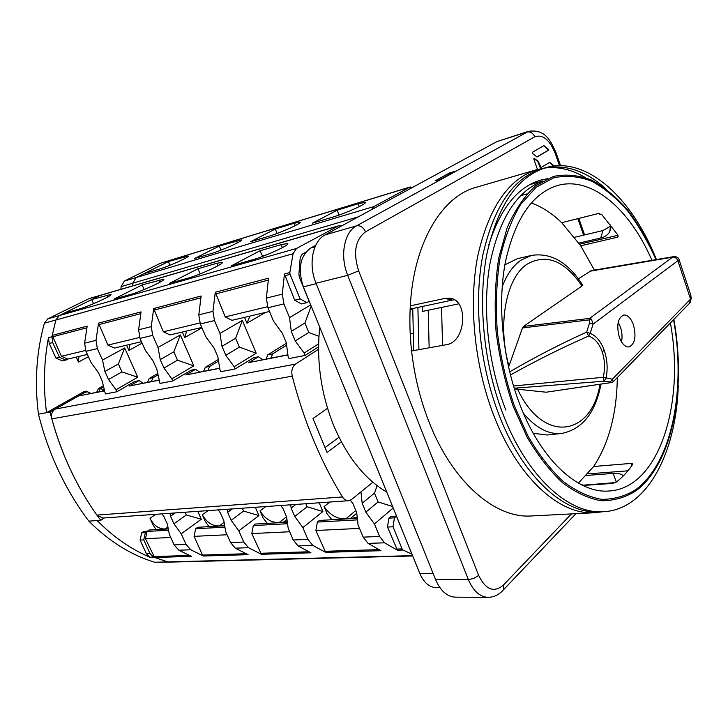 <?xml version="1.0" encoding="UTF-8"?>
<svg xmlns="http://www.w3.org/2000/svg" width="728" height="728" viewBox="0 0 728 728"><rect width="100%" height="100%" fill="white"/><g stroke="black" fill="none" stroke-linecap="round" stroke-linejoin="round"><path stroke-width="1.09" d="M265.474 312.421L246.938 323.223L244.481 317.372M249.904 316.098L246.938 323.223M350.396 500.227L353.062 503.876L356.72 512.712L358.03 524.779L363.163 537.137L368.068 543.407L380.971 550.696L325.644 552.352L312.767 545.39L307.899 539.403L302.857 527.591L294.74 516.461L291.145 508.062L295.841 504.431M360.97 491.873L362.171 503.257L365.838 512.157L374.465 523.942L393.202 507.953M411.984 554.172L403.021 550.031L402.093 548.912L393.056 526.79L394.43 517.845L396.423 516.134L390.863 516.443L388.87 518.154L387.487 527.054L397.433 550.204L384.539 542.815L379.616 536.463L374.465 523.942M372.873 482.218L351.615 499.454L348.557 500.718C346.182 500.8 344.153 499.545 342.479 496.96L96.915 515.096C76.859 486.932 61.816 454.854 51.806 418.864L292.228 376.158C291.136 370.707 292.237 366.694 295.541 364.109L318.555 349.24M158.841 380.089L129.384 386.013L139.084 380.58L143.125 383.165M151.324 381.554L153.098 377.714L157.885 374.92M219.292 246.082L194.458 258.586L211.63 253.435C222.14 250.396 244.071 240.386 241.387 239.885L219.292 246.082L220.994 250.132M142.124 284.939L113.887 299.163L130.885 294.33C141.623 291.428 166.63 279.861 163.609 279.243L142.124 284.939L144.153 289.553M371.453 209.719L373.983 206.524L409.591 187.26L413.022 187.151M410.274 186.969L172.891 259.432M373.983 206.524L136.072 277.577L132.769 283.192L136.072 277.577L143.625 273.837L159.223 269.151C168.923 266.357 190.654 256.465 188.17 256.01L168.332 261.598L172.072 259.75L160.333 263.327L172.773 259.468M294.258 223.25L275.311 229.02L250.468 241.778L269.433 236.09C280.871 232.769 302.985 222.659 300.082 222.113L294.258 223.25L295.231 225.644M337.201 210.174L358.194 203.776L365.147 202.42C368.295 203.021 346.018 213.231 333.542 216.853L312.476 223.178L337.201 210.174L339.111 215.024M358.376 216.817L132.769 283.192L132.605 285.895L132.769 283.192L121.094 286.623L120.921 289.298M305.787 252.261L302.02 254.336L300.209 257.694L298.908 274.192L299.436 277.477L309.118 301.301L306.861 302.648L300.082 298.889L290.081 274.374L289.835 272.545L293.047 253.744L296.505 248.466L338.52 225.835L89.071 298.589L47.83 318.846L44.372 323.214C36.4 352.052 34.425 382.373 38.457 414.186L46.528 412.694L83.702 391.773L86.213 391.118L84.403 392.665C86.759 391.409 88.716 391.691 90.281 393.529M84.63 343.17L85.959 351.324L91.118 362.644L98.535 372.854L102.148 380.799L105.378 393.957L116.88 391.746L115.98 389.753L137.765 377.213L124.679 347.957L102.53 360.051L97.343 348.603L95.996 340.349L84.63 343.17L87.16 326.144L52.261 335.381L55.847 320.029L59.323 315.588L63.745 313.395L79.106 309.036C88.925 306.388 113.65 295.004 110.865 294.449L91.683 299.563L99.782 295.55L88.179 298.935M91.683 299.563L93.548 303.703M52.261 335.381L61.407 356.274L85.595 350.459M61.407 356.274L67.831 359.059L87.378 354.445M216.88 263.263L197.925 268.759L169.478 283.374L188.397 277.996C200.173 274.802 225.462 263.063 222.158 262.371L216.88 263.263L217.945 265.793M259.996 250.769L281.163 244.635L287.533 243.552C291.164 244.326 265.611 256.229 252.643 259.75L231.477 265.766L259.996 250.769L262.671 256.374M95.996 340.349L98.517 323.141L141.068 311.884L138.611 329.784L140.022 338.384L145.327 350.341L153.162 361.097L156.884 369.506L159.996 383.429L172.782 380.962L191.218 370.188L195.559 369.324L199.654 372.081M98.517 323.141L107.908 345.099L139.639 337.464M107.908 345.099L114.442 348.057L141.478 341.678M157.63 373.573L149.176 378.496L147.411 382.327M139.084 380.58L134.289 381.69L116.88 391.746M51.806 418.864C50.905 414.505 52.07 411.247 55.301 409.063L78.524 395.977L104.231 390.79M195.559 369.324L185.786 374.956L219.674 368.15M172.782 380.962L171.853 378.86L193.803 365.847L180.353 334.935L158.022 347.465L152.68 335.344L151.26 326.644L153.69 308.554L201.146 295.996L198.808 314.851L200.3 323.942L205.751 336.636L214.059 348.002L217.89 356.911L219.883 369.496L220.83 371.699L235.126 368.941L253.617 357.739L258.467 356.775L262.608 359.732M258.467 356.775L248.676 362.626L287.869 354.773M318.564 346.792L305.114 355.455L289.025 358.558L288.051 356.21L286.313 342.788L282.382 333.306L273.537 321.248L267.931 307.744L266.348 298.107L282.3 294.148L284.439 273.974L294.667 300.2L301.447 303.931L306.861 302.648M292.228 376.158C303.967 421.357 320.72 461.625 342.479 496.96M96.915 515.096L102.712 518.045L348.557 500.718M170.743 537.464L145.473 538.684L154.6 557.475L191.437 556.374L178.833 550.213L174.129 544.89L169.342 534.398L167.376 524.178L163.964 516.68L161.925 513.877M169.979 513.304L170.534 516.234L173.956 523.778L181.217 533.788L186.031 544.408L190.754 549.786L203.394 556.01L202.502 555.064L246.028 553.726M197.77 511.347L201.301 519.228L181.217 533.788M202.502 555.064L194.067 536.345L195.65 528.755L197.67 527.281L224.697 525.762M185.103 512.239L186.332 514.96L201.301 519.228M170.534 516.234L175.221 512.94M186.332 514.96L173.956 523.778M195.65 528.755L224.925 527.145M194.067 536.345L227.1 534.761M280.744 505.496L283.028 508.617L286.604 516.962L288.197 528.337L293.211 540.003L298.061 545.927L310.929 552.798L261.334 554.281L248.548 547.702L243.753 542.032L238.82 530.849L258.941 515.588L255.328 507.289M218.209 509.909L220.357 512.858L223.86 520.757L225.662 531.522L230.567 542.578L235.344 548.175L248.102 554.672L203.394 556.01M154.6 557.475L168.45 562.143L153.517 557.084L149.995 553.471L143.744 539.912L145.363 532.632L147.374 531.212L143.725 531.413L141.714 532.832L140.085 540.085L146.328 553.599L149.85 557.193C131.022 549.249 113.459 537.037 97.142 520.565L88.834 521.139C109.109 541.377 131.04 555.073 154.618 562.234L168.714 562.134M207.926 370.452L209.682 366.421L218.555 361.097M275.311 229.02L277.122 233.461M197.925 268.759L200.209 273.865M270.916 358.103L272.654 353.863L286.614 345.154M396.423 516.134L405.687 538.693M338.52 225.835L341.55 225.953M327.518 408.262L312.985 418.545L327.081 452.479L341.332 441.814M377.131 485.658L374.483 493.12L362.171 503.257M392.62 506.515L378.087 501.938L374.483 493.12M365.838 512.157L378.087 501.938M388.87 518.154L394.43 517.845M393.056 526.79L387.487 527.054M318.609 343.798L304.131 353.08L305.114 355.455M282.3 294.148L283.902 303.922L289.535 317.626L310.692 304.914M300.082 298.889L294.667 300.2M235.126 368.941L234.17 366.712L256.183 353.198L242.388 320.438L219.956 333.406L214.469 320.548L212.958 311.347L215.27 292.265L225.225 316.889L267.54 306.716M215.27 292.265L268.532 278.178L266.348 298.107M102.53 360.051L104.887 371.48L108.517 379.488L115.98 389.753M108.517 379.488L121.949 371.917L118.373 363.982L124.679 347.957M118.373 363.982L104.887 371.48M121.949 371.917L137.765 377.213M289.535 317.626L291.291 331.395L304.914 323.023L308.781 332.469L295.231 340.941L291.291 331.395M295.231 340.941L304.131 353.08M225.225 316.889L231.941 320.329L269.478 311.475M266.594 254.846L262.198 256.101M218.3 359.514L205.342 367.294L203.585 371.307M153.69 308.554L163.363 331.768L169.997 334.953L201.802 327.445M163.363 331.768L199.909 322.977M200.073 273.792L201.237 273.464M219.956 333.406L221.976 346.3L225.807 355.273L234.17 366.712M286.377 343.279L267.804 354.836L266.066 359.05M225.807 355.273L239.403 347.12L256.183 353.198M239.403 347.12L235.626 338.238L221.976 346.3M235.626 338.238L242.388 320.438M290.7 504.795L291.145 508.062M319.21 502.784L322.895 511.547L302.857 527.591M325.644 552.352L315.888 530.494L317.363 522.076L319.374 520.447L357.33 518.318M305.833 503.73L307.116 506.761L322.895 511.547M307.116 506.761L294.74 516.461M317.363 522.076L357.503 519.874M315.888 530.494L359.532 528.401M287.342 522.249L255.346 524.042L253.326 525.589L251.788 533.579L261.334 554.281M242.306 508.208L243.561 511.074L258.941 515.588M227.136 509.272L227.646 512.366L232.35 508.908M227.646 512.366L231.158 520.32L238.82 530.849M243.561 511.074L231.158 520.32M253.326 525.589L287.551 523.714M251.788 533.579L289.662 531.759M158.022 347.465L160.233 359.577L163.964 368.04L171.853 378.86M163.964 368.04L177.505 360.187L173.837 351.806L180.353 334.935M173.837 351.806L160.233 359.577M177.505 360.187L193.803 365.847M311.193 306.133L304.914 323.023M318.928 336.318L308.781 332.469M168.286 528.928L149.103 530.002L147.092 531.413L145.473 538.684M168.541 530.239L147.092 531.413M325.052 447.602L338.984 437.255M168.332 261.598L169.924 265.292M201.965 327.827L184.73 337.565L182.337 332.041M186.668 331.012L184.73 337.565M88.407 356.702L78.469 362.044L76.194 357.084M78.879 356.456L78.469 362.044M167.922 527.026L165.165 528.992L168.268 528.819M165.165 528.992C159.05 529.101 154.127 525.771 150.405 519L150.023 518.29L155.756 514.305M156.174 529.602L153.317 525.361L150.023 518.29M142.133 343.143L128.883 350.432L126.554 345.199M129.984 344.399L128.883 350.432M224.124 522.34L219.255 525.953L224.661 525.561M219.255 525.953C212.276 526.098 206.625 522.367 202.311 514.778L208.072 510.619M208.972 526.644L205.287 521.457L202.311 514.778M286.541 516.798L279.097 522.595L287.269 521.712M279.097 522.595C271.344 522.759 264.992 518.864 260.023 510.91L265.793 506.551M267.276 523.377L263.081 517.936L260.023 510.91M350.077 518.727L357.202 517.171M350.022 518.609L345.946 518.964M355.801 510.483L345.891 518.837M345.654 518.855C337.282 519.219 330.084 515.133 324.078 506.606L329.82 502.038M332.014 519.746L327.2 514.023L324.078 506.606M412.74 308.654L410.082 310.365M412.476 333.542L410.21 333.988M104.313 517.936L100.746 520.32C89.28 505.059 79.225 488.26 70.57 469.933C61.953 451.56 55.11 432.268 50.023 412.039L46.528 412.694C43.198 386.941 43.853 361.934 48.476 337.646L51.943 336.736L52.698 342.588L59.487 357.293L65.93 360.069L67.831 359.059M51.943 336.736L55.838 320.011L59.305 315.597L99.782 295.55L337.619 226.208M160.333 263.327L124.388 281.063L136.072 277.577L172.081 259.741L409.591 187.26M50.023 412.039L84.403 392.665M102.148 391.2L103.886 389.152M103.431 389.407L100.127 388.697L103.376 386.668M96.642 392.283L98.407 388.615L103.212 385.895M100.127 388.697L99.181 391.782M48.476 337.646L49.222 343.479L55.992 358.131L62.435 360.897L65.93 360.069M86.213 391.118L90.9 393.411M38.457 414.186C43.498 434.161 50.287 453.216 58.85 471.362C67.44 489.471 77.432 506.06 88.834 521.139M100.746 520.32L97.142 520.565M141.714 532.832L145.363 532.632M140.085 540.085L143.744 539.912M124.388 281.063L121.094 286.623M59.487 357.293L55.992 358.131M319.738 327.163C316.271 360.806 320.939 393.63 333.724 425.625C347.129 456.966 364.81 479.115 386.75 492.083M325.125 234.871L356.565 225.835L528.601 131.304L496.887 141.605L325.125 234.871C312.649 241.068 308.081 264.428 316.025 283.247L435.69 579.797C440.54 590.927 447.092 596.714 455.346 597.16L487.997 597.342C479.788 596.896 473.245 590.972 468.368 579.561L347.702 275.33L358.658 270.88C352.944 252.743 355.237 239.721 365.529 231.823L534.761 136.809C542.806 134.098 549.676 139.74 555.364 153.754L559.495 165.675M410.192 307.99L412.749 308.517L413.731 350.587M449.44 172.973L455.2 171.207L440.831 179.115L435.053 180.881L449.44 172.973L449.877 174.138M547.538 149.122L548.02 148.976L548.202 150.423L537.037 156.966L532.732 153.654L532.559 152.179L543.816 145.682L547.538 149.122L547.72 150.569L536.845 156.948M548.02 148.976L544.116 145.764M553.116 167.567L554.135 166.821M554.09 166.011L549.64 162.371L541.022 167.54L538.347 161.47L534.052 158.185L533.87 159.214L537.482 169.497M536.982 169.642L476.048 187.342C441.896 196.423 413.668 242.752 410.31 305.842C409.464 320.557 409.882 335.608 411.575 350.978C414.378 375.648 420.111 399.099 428.774 421.33C452.279 482.2 495.277 518.682 531.376 515.952L594.749 512.721C559.477 515.479 516.762 477.186 492.938 413.267C474.183 363.636 468.495 303.048 477.786 255.837C488.852 207.389 508.581 178.66 536.982 169.642L544.489 168.041M582.382 485.248L615.524 482.582M578.896 243.106L600.7 238.029L602.993 230.548L574.638 237.273M418.909 349.649L417.89 307.425L452.343 300.1L444.79 298.425L410.31 305.842M598.953 213.522L602.12 214.978M610.619 224.888L609.773 231.631C607.989 234.853 604.968 236.982 600.7 238.029M454.345 299.809L452.343 300.1M547.283 178.724L540.74 180.107C517.572 186.869 500.282 208.445 488.852 244.836M623.377 475.839C621.403 473.919 618.008 473.109 613.194 473.409L586.595 475.43M545.345 167.931C558.74 166.494 572.035 169.688 585.248 177.532M602.356 511.775L594.749 512.721M602.993 230.548L610.801 225.989M444.79 298.425L449.504 298.189C468.677 299.144 466.439 342.042 446.3 344.708L411.575 350.978M581.763 484.948L582.655 484.884M412.749 308.517L417.89 307.425M315.734 245.281L310.82 247.975C300.063 255.965 297.579 268.932 303.358 286.868L419.856 573.555C423.823 582.6 429.22 587.287 436.054 587.605L439.876 587.605M354.827 413.531L362.207 431.677M617.317 377.577C616.78 413.613 608.899 443.243 593.666 466.475L578.378 483.146M442.56 345.381L441.532 307.444M531.203 202.948C541.878 206.77 552.042 213.34 561.697 222.677L580.716 245.782L594.376 270.115M591.218 270.652L578.405 278.879M502.156 286.896C506.752 274.62 512.976 265.738 520.839 260.233L531.531 255.41L517.444 258.677L504.886 264.81M533.251 433.315L547.128 434.998L561.515 433.469C548.484 434.661 535.799 427.946 523.45 413.331M582.855 485.476L612.321 483.428L615.924 482.336C622.058 477.768 627.563 471.899 632.45 464.737L632.668 464.091M505.824 410.037L504.604 406.861C487.624 361.561 482.191 306.561 490.08 263.036C499.508 218.309 516.998 191.009 542.533 181.154M587.96 473.892L627.9 470.816M618.027 235.299L579.652 244.208M422.75 306.397L422.477 311.42L458.758 303.84M545.609 167.722L541.732 168.841C513.467 177.805 493.848 206.506 482.864 254.946C473.655 302.147 479.352 362.753 498.061 412.394C521.84 476.358 564.391 514.678 599.49 511.921L603.521 511.711C568.486 514.478 525.953 476.039 502.156 411.884C483.438 362.089 477.705 301.301 486.877 253.981C497.815 205.423 517.39 176.667 545.609 167.722C586.75 155.628 632.177 198.098 656.419 259.559M605.205 188.233C585.212 170.479 564.71 163.836 543.68 168.323M678.278 385.731C676.175 453.007 647.019 509.645 603.521 511.711M651.924 260.324C630.029 209.437 591.919 175.848 557.684 185.467C532.559 193.166 515.151 218.555 505.469 261.643C497.333 303.585 502.347 357.466 518.809 401.765C539.858 459.195 577.814 493.875 609.127 490.99C659.24 488.188 685.185 403.339 670.397 322.959M689.917 302.912L690.89 295.413L679.206 260.005L677.868 260.715C676.84 258.213 675.056 257.057 672.508 257.239L589.625 318.382L591.455 319.21L589.616 319.838L589.625 318.382L523.532 326.426L522.486 327.937L508.972 366.048C497.133 324.624 506.16 277.732 527.045 264.219C546.3 253.271 564.61 260.533 581.99 286.004L523.532 326.426M613.522 381.481L689.462 303.339L690.544 299.126L677.868 260.715L593.111 324.115L591.455 319.21M690.672 298.999L612.403 379.188L603.184 377.295L513.513 386.004M633.442 324.815C630.876 318.054 627.618 314.796 623.641 315.042C617.754 317.981 616.316 325.389 619.337 337.255C621.903 343.935 625.125 347.174 629.019 346.965C634.971 344.053 636.445 336.673 633.442 324.815M589.58 271.28L672.599 257.175C675.156 256.984 676.958 258.131 678.005 260.606M672.508 257.239L673.737 256.611C676.94 256.656 678.742 257.721 679.151 259.805M580.716 245.782L617.499 237.201L617.826 234.935L601.965 214.824L598.052 213.604L561.697 222.677M428.201 310.228L429.147 347.802M631.922 465.501L631.185 463.408L593.666 466.475M631.185 463.408L632.559 463.8M618.19 322.304L620.42 327.054C622.121 332.214 622.476 337.164 621.485 341.887M531.531 255.41C551.023 252.434 568.031 262.28 582.555 284.948L581.99 286.004M510.437 374.984C536.463 360.442 562.526 347.465 588.624 336.054L590.171 333.369L593.111 324.115L589.58 322.895L589.616 319.838L522.486 327.937M514.186 388.206L603.958 381.217L603.184 377.295C605.287 368.577 604.941 360.014 602.138 351.597C599.099 343.352 594.594 338.174 588.624 336.054L586.631 332.141C560.906 343.716 535.253 356.966 509.655 371.862M508.526 367.094L508.972 366.048M602.138 351.597L604.295 350.523C607.361 359.687 607.935 368.959 606.024 378.342L603.958 381.217L610.346 382.045L612.403 379.188L613.367 381.69L611.62 382.482L546.482 392.174M514.405 388.889L545.973 392.192M611.875 382.455L612.776 382.154M546.4 392.183L611.757 382.519L610.346 382.045M549.358 162.535L553.571 166.075M553.69 166.839L552.87 167.567M533.851 158.395L537.865 161.616L539.939 167.121L540.959 167.549M589.58 322.895L586.631 332.141L590.171 333.369C596.296 335.817 601 341.541 604.295 350.523M363.163 537.137L379.616 536.463M237.328 242.897L236.473 240.85M86.86 327.8L52.452 336.846M107.944 296.869L107.143 295.077M59.323 315.588L296.505 248.466M160.124 282.109L159.204 279.989M98.717 324.688L140.768 313.622M149.176 378.496L153.098 377.714M138.193 380.917L134.289 381.69M55.301 409.063L295.541 364.109M104.259 390.936L78.524 395.977M158.868 380.234L129.384 386.013M194.658 369.669L190.317 370.534M219.692 368.313L185.786 374.956M257.566 357.139L252.716 358.103M287.888 354.946L248.676 362.626M174.129 544.89L186.031 544.408M403.021 550.031L397.433 550.204M384.539 542.815L368.068 543.407M298.061 545.927L312.767 545.39M235.344 548.175L248.548 547.702M178.833 550.213L190.754 549.786M154.618 562.234L412.585 555.646M396.505 549.085L402.093 548.912M290.081 274.374L284.684 275.794M284.439 273.974L289.835 272.545M151.26 326.644L138.611 329.784M212.958 311.347L198.808 314.851M55.847 320.029L293.047 253.744M97.343 348.603L85.959 351.324M283.902 303.922L267.931 307.744M215.497 293.985L268.259 280.107M282.391 247.656L281.163 244.635M359.295 206.588L358.194 203.776M205.342 367.294L209.682 366.421M153.908 310.174L200.864 297.825M214.469 320.548L200.3 323.942M267.804 354.836L272.654 353.863M293.211 540.003L307.899 539.403M324.715 551.305L378.879 549.631M260.424 553.28L308.836 551.788M230.567 542.578L243.753 542.032M152.68 335.344L140.022 338.384M153.717 556.574L189.389 555.473M184.739 258.586L183.984 256.829M222.986 525.743L224.506 524.615M283.238 522.358L286.95 519.455M350.268 518.591L356.775 513.204M98.407 388.615L100.773 388.142M85.076 391.5L83.702 391.773M146.328 553.599L149.995 553.471M153.517 557.084L149.85 557.193M47.83 318.846L59.305 315.597M55.838 320.011L44.372 323.214M52.698 342.588L49.222 343.479M528.601 131.304C545.563 129.083 550.432 140.595 556.137 152.926L555.364 153.754M559.923 166.903L560.387 168.232M577.877 218.637L583.61 235.144M534.761 136.809C533.033 132.951 530.384 131.377 526.817 132.068L496.887 141.605M316.025 283.247L347.702 275.33C339.685 255.983 344.144 232.077 356.565 225.835C360.36 225.261 363.345 227.254 365.529 231.823M600.4 483.638L599.763 484.302M571.453 513.904L503.257 585.212C493.866 592.992 485.667 589.716 478.66 575.393L358.658 270.88M616.288 482.063L613.194 473.409M548.202 150.423L547.72 150.569M553.981 167.04L553.508 167.176M553.326 165.729L553.808 165.593M534.361 158.267L533.879 158.413M537.865 161.616L538.347 161.47M538.656 161.944L538.174 162.089M539.939 167.121L540.422 166.985M549.931 162.453L549.449 162.59M435.69 579.797L469.087 579.534L473.946 578.323L478.66 575.393M487.997 597.342C493.447 597.26 498.216 595.158 502.311 591.045C503.849 589.735 504.167 587.787 503.257 585.212M419.856 573.555L433.115 573.391M310.82 247.975L315.051 246.783M316.189 283.665L303.358 286.868M673.846 319.401C686.559 389.598 672.463 463.499 635.981 490.818C625.27 497.543 613.677 500.846 601.201 500.737C588.406 498.507 575.539 492.528 562.598 482.791C549.877 470.934 538.092 455.792 527.236 437.373L513.185 406.333C505.041 382.3 499.326 357.293 496.05 331.313C494.321 305.487 495.213 281.072 498.725 258.058L507.27 227.473C515.051 209.873 524.46 196.023 535.508 185.931L553.362 176.449C566.011 173.883 578.787 175.12 591.691 180.153C604.404 187.169 616.434 197.188 627.791 210.228C638.565 224.688 648.093 241.132 656.383 259.568M673.591 319.674C686.158 389.325 672.108 462.589 635.908 489.571C625.288 496.205 613.795 499.454 601.428 499.317C588.752 497.069 576.003 491.118 563.19 481.454C550.596 469.678 538.92 454.663 528.173 436.409L514.268 405.642C506.206 381.854 500.555 357.102 497.297 331.395C495.577 305.824 496.441 281.645 499.899 258.849C504.768 237.492 511.702 219.319 520.702 204.331L536.199 187.251L553.853 177.768C566.366 175.166 579.015 176.322 591.8 181.236C604.404 188.115 616.334 197.989 627.6 210.856C638.301 225.134 647.774 241.396 656.019 259.623M616.925 237.428L618.072 236.564M600.009 384.257C591.491 436.4 543.243 444.389 517.508 389.034M412.721 555.983L168.45 562.143M78.324 361.598L76.249 357.075M150.405 519L153.317 525.361M556.201 153.098L560.56 165.666M561.015 166.985L561.515 168.423M578.842 218.4L584.575 234.916M451.952 298.735L449.504 298.189M610.819 228.173L609.764 231.631M540.54 167.677L541.022 167.54M604.786 483.328L604.158 483.993M575.912 513.677L503.075 590.235M542.952 180.917L529.793 184.621M691.427 297.042L690.381 302.329M673.737 256.611L591.072 270.68M527.008 193.921L520.529 195.705M561.515 433.469C582.218 429.438 595.386 412.976 601.037 384.102"/></g></svg>
